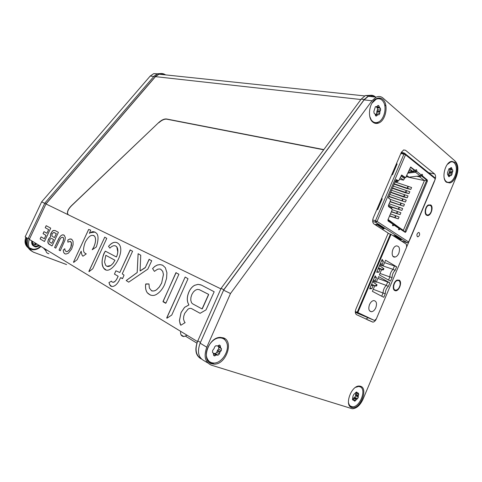 <?xml version="1.0" encoding="UTF-8"?>
<svg xmlns="http://www.w3.org/2000/svg" width="482" height="482" viewBox="0 0 482 482"><rect width="100%" height="100%" fill="white"/><g stroke="black" fill="none" stroke-linecap="round" stroke-linejoin="round"><path stroke-width="0.72" d="M66.474 264.51L33.324 252.122C28.763 249.302 27.426 245.061 29.312 239.403L45.983 203.964L220.877 288.851M370.284 95.328L365.362 95.556L361.187 99.129L221.081 288.387L197.602 341.37C194.716 349.787 195.993 355.68 201.428 359.042L201.476 359.066M197.602 341.37L197.512 341.575C194.433 350.095 195.74 355.921 201.428 359.042M60.274 238.759L55.761 248.152L54.593 247.465L59.623 237.186L61.087 235.547L62.546 234.836L64.245 235.252L65.311 237.524L64.974 240.15L60.25 250.797L59.039 250.08L62.859 241.892L63.66 239.042L63.491 237.994L62.702 237.234L61.172 237.668L60.274 238.759M62.702 237.234L63.064 237.433M63.491 237.994L63.1 237.445M63.66 239.042L63.528 238.006M63.377 240.494L63.69 239.054M62.859 241.892L63.413 240.506M59.039 250.08L62.889 241.904M60.256 250.791L59.075 250.092M62.546 234.836L63.66 234.939M61.341 235.349L62.582 234.855M60.84 235.746L61.371 235.367M59.623 237.186L60.877 235.758M58.515 239.06L59.66 237.198M54.593 247.465L58.551 239.072M55.761 248.146L54.629 247.477M166.772 318.048L185.16 277.042L188.028 278.747L171.779 315.017L167.007 318.186L166.778 317.746L185.172 277.048M130.104 249.989L132.586 251.224L122.247 273.854L124.049 275.132L122.615 278.5L120.657 277.65L120.289 278.144C116.138 288.001 110.703 287.284 110.023 285.181L108.944 282.591L111.463 281.151L111.679 281.452C111.987 282.627 115.343 283.217 117.795 276.915L118.12 276.204L114.457 274.119L115.879 270.806L119.819 272.493L130.333 249.851M109.673 284.717L108.98 282.603M111.673 286.392L109.709 284.729M122.404 278.644L120.699 277.662M119.819 272.493L130.14 250.007M114.469 274.113L115.879 270.806M118.12 276.204L114.493 274.137M112.668 282.181C114.234 282.735 115.951 280.988 117.831 276.933L118.156 276.222M108.944 282.591L111.463 281.151M105.805 255.315L104.54 262.063L105.648 265.305L106.582 266.1C107.787 266.763 109.197 266.564 110.812 265.51L113.035 263.407L114.963 260.244L105.805 255.315L114.939 260.22M106.992 266.293L110.848 265.522L113.065 263.419L114.963 260.244M109.842 248.14L108.522 246.35C112.68 241.705 116.228 241.054 119.175 244.38C125.862 252.899 109.968 277.469 103.69 268.161C102.292 266.299 101.792 263.618 102.19 260.123C102.636 257.436 103.925 251.634 105.781 251.381L115.758 256.647C116.969 257.647 117.566 253.49 117.789 251.917L116.819 246.905C114.957 244.964 112.631 245.374 109.842 248.14L108.558 246.368C111.444 242.826 114.288 241.596 117.096 242.687M116.439 257.002C118.186 252.863 118.325 249.501 116.855 246.917L115.602 245.91M105.769 269.679L103.726 268.179C101.16 263.781 101.684 258.099 105.287 251.122M175.936 272.752L178.906 274.228L165.922 303.112L163.024 301.455L176.141 272.577M163.018 301.75L175.9 272.74M165.681 303.262L163.055 301.762M49.947 239.427L49.483 241.446L49.953 242.217L51.809 243.296L53.562 239.548L51.682 238.482L50.676 238.608L49.947 239.427M51.682 238.482L53.562 239.548M51.809 243.296L53.592 239.56M53.773 232.432L52.267 233.619L51.821 235.481L52.448 236.445L54.478 237.59L56.31 233.668L53.773 232.432M54.273 232.553L56.31 233.668M54.478 237.59L56.34 233.686M49.628 237.662L50.67 236.909L50.411 235.397L50.893 233.433L52.827 230.691L55.008 230.48L58.412 232.336L52.044 245.965L48.266 243.446L47.959 240.958L49.435 237.873L50.706 236.921L50.483 235.071L52.038 231.493L53.213 230.498L55.026 230.492M48.7 238.976L49.471 237.891M48.321 239.777L48.73 238.988M47.959 240.958L48.357 239.789M47.851 242.115L47.989 240.97M47.905 242.536L47.887 242.127M48.266 243.446L47.935 242.548M48.881 244.103L48.296 243.458M52.05 245.959L48.917 244.115M63.256 250.074L64.805 248.718L65.04 250.423L66.136 251.586L67.51 251.435L69.197 250.056L70.866 247.176L71.444 242.976L70.191 241.355L67.86 242.157L67.793 240.114L69.926 238.97L71.824 239.367L73.077 241.422L73.071 244.838L71.619 249.043L68.366 253.195L65.895 254.074L64.437 253.514L63.528 252.086L63.256 250.074L64.805 248.754M63.528 252.086L63.293 250.086M63.66 252.417L63.564 252.098M64.437 253.514L63.696 252.429M65.076 253.887L64.474 253.532M69.926 238.97L71.246 239.054M67.962 239.964L69.637 239.06M67.89 242.133L67.829 240.126M70.191 241.355L70.727 241.651M71.354 242.663L70.764 241.663M71.444 242.976L71.39 242.675M71.487 244.85L71.481 242.988M71.414 245.29L71.517 244.868M70.866 247.176L71.45 245.302M70.288 248.417L70.902 247.188M69.197 250.056L70.324 248.429M68.92 250.375L69.233 250.068M67.51 251.435L68.95 250.387M66.136 251.586L67.263 251.556M199.319 289.664L197.349 289.381L195.294 290.23L193.372 292.002L191.848 294.508L190.944 297.382L190.758 300.135L191.517 302.75L192.673 303.853L202.06 308.926L208.604 294.394L199.078 289.543M208.549 294.339L199.361 289.676M208.598 294.665L208.585 294.351M202.326 308.769L208.634 294.677M180.684 325.145L179.4 320.644L181.057 312.523L184.558 307.347L188.86 304.967L188.613 304.347C186.733 300.937 186.853 296.773 188.956 291.851C190.384 288.748 192.276 286.561 194.638 285.296L198.024 284.362L201.362 285.091L214.183 291.755L206.001 309.89L200.114 313.306L191.788 308.715C190.625 308.125 189.36 308.275 187.986 309.185L184.672 313.408L183.726 316.331L183.509 319.012L184.323 321.657L185.13 322.621L180.883 325.217L180.178 324.175L179.443 320.663L181.093 312.541L184.594 307.359L188.896 304.979L188.649 304.359C186.775 300.949 186.889 296.785 188.992 291.869C190.42 288.76 192.312 286.579 194.674 285.308L198.06 284.374L200.892 284.874M200.144 313.312L191.432 308.552M149.028 259.388L151.722 260.726L147.835 269.107L128.694 282.157L126.23 280.554L137.207 272.541L138.129 253.719L140.75 255.231L140.069 270.914L145.377 267.438L149.269 259.244M128.694 282.157L126.188 280.536L137.171 272.529L138.111 253.707M145.377 267.438L149.065 259.406M145.118 267.751L145.413 267.45M140.196 270.92L145.154 267.769M88.905 271.511L104.751 237.144L106.769 238.385L92.779 268.757L89.074 271.613L88.935 271.27L104.769 237.15M154.391 271.366L152.565 268.558L154.764 266.419L157.343 265.022L160.042 264.588L162.669 265.233L165.344 267.691L166.917 272.764L166.561 278.445L164.603 284.555C162.759 288.61 160.392 291.664 157.5 293.719C153.939 296.352 150.523 296.02 147.251 292.725C145.751 290.568 145.227 287.712 145.666 284.157L148.98 283.964L149.348 288.007L151.354 290.526C152.921 291.345 154.674 291.068 156.626 289.688L159.313 286.983L161.657 282.988L163.434 274.463L162.675 271.294L160.874 269.378C160.271 268.92 159.156 268.884 157.53 269.275L154.391 271.366L152.601 268.576L154.8 266.438L157.379 265.04L160.078 264.606L162.332 265.076M161.657 282.988L163.47 274.481L162.711 271.306L160.669 269.281M151.854 290.754C153.33 291.291 154.927 290.941 156.662 289.706L159.349 286.995L161.699 283M145.847 283.928L148.974 283.952M150.45 295.117L147.287 292.743C145.793 290.58 145.263 287.724 145.703 284.175M45.224 227.739L46.188 225.69L50.724 228.155L44.471 241.506L40.114 238.945L41.078 236.891L44.326 238.777L45.947 235.312L43.055 233.668L44.001 231.649L46.899 233.276L48.622 229.613L45.224 227.739L46.218 225.709M48.622 229.613L45.254 227.757M46.899 233.276L48.652 229.625M43.055 233.668L44.031 231.667M45.947 235.312L43.091 233.68M44.326 238.777L45.983 235.324M40.114 238.945L41.109 236.909M44.471 241.5L40.151 238.958M93.863 246.82C95.834 242.091 96.069 238.566 94.58 236.24C91.743 234.053 88.646 236.005 85.296 242.091L85.169 242.368C83.217 248.043 83.018 251.562 84.579 252.911L86.224 253.924L83.018 256.153L82.699 255.984C81.976 255.321 81.458 253.731 81.157 251.212L77.162 259.659L73.692 262.407L73.529 262.033L88.646 229.426L90.737 230.155L89.375 233.342L90.935 232.408C92.538 231.203 94.424 231.505 96.587 233.318C98.509 235.457 98.503 239.729 96.581 246.127L96.322 246.953L92.267 249.718L93.9 246.832C95.864 242.103 96.105 238.578 94.611 236.252L93.538 235.415M92.219 249.724L93.9 246.832M89.405 233.33L90.393 232.722L95.056 232.065M73.529 262.033L88.682 229.438M73.698 262.401L73.565 262.045M82.916 256.183L82.735 255.996C82.006 255.34 81.494 253.749 81.193 251.224L81.151 251.164M85.609 253.677L86.224 253.821M71.475 205.826L71.39 205.742C68.305 208.893 67.028 211.604 67.552 213.881L68.456 214.87M71.39 205.742L158.711 122.561L71.517 205.784C68.426 208.941 67.143 211.658 67.667 213.936L68.571 214.93M166.712 119.181L166.543 118.982C164.235 118.753 161.621 119.946 158.711 122.561M166.543 118.982L323.82 149.601M397.313 279.994L397.09 280.53M45.983 203.964L155.469 76.638L158.976 74.192C161.03 73.511 163 73.722 164.88 74.812M151.764 290.959L153.222 290.989M43.404 247.959L45.929 250.833M45.965 249.519C45.736 251.881 46.712 253.279 48.887 253.713M187.124 335.267L183.871 336.581C181.328 336.249 180.262 334.502 180.678 331.351M33.324 252.122L66.588 264.582M28.173 238.53C26.209 244.223 27.522 248.495 32.119 251.357C27.323 248.646 25.992 244.416 28.107 238.668L28.33 238.18L29.529 238.909L29.372 239.259M40.874 246.429C38.506 248.899 35.734 249.995 32.571 249.712L29.776 248.826M28.083 247.579C25.588 244.856 25.106 241.584 26.631 237.771M36.463 246.651L35.373 246.663C32.445 245.995 31.258 244.085 31.818 240.922M25.889 237.325C24.227 241.675 25.01 245.187 28.233 247.862M29.679 248.67L33.812 249.26M28.107 238.668L25.142 236.873L41.645 201.856L150.221 76.048L153.848 76.457M158.855 73.879L153.698 73.632L150.221 76.048M44.724 203.356L41.645 201.856M163.35 74.65L161.217 73.794M160.042 73.644L158.223 73.812M39.759 245.748L35.903 246.989C32.969 246.32 31.782 244.404 32.342 241.241M32.656 241.434C32.21 243.79 32.981 245.44 34.981 246.386L35.987 246.627L39.452 245.561M161.337 73.505L157.578 73.74L154.089 76.18L44.874 203.043L28.33 238.18M163.753 74.541L162.651 73.933M32.119 251.357L33.638 252.255M165.561 74.885L165.284 74.698C163.338 73.457 161.277 73.192 159.102 73.903L155.602 76.343L46.121 203.645L29.529 238.909M36.234 244.525L35.053 243.802L34.156 244.229L35.337 244.958L36.692 243.886M35.337 244.958L34.156 244.229M34.005 244.037L32.71 243.952M25.745 241.596L27.588 246.459M33.047 243.446L33.722 243.976M35.053 243.802L35.505 243.163M27.113 238.066C25.992 240.795 26.07 243.338 27.354 245.693M29.245 247.814L32.758 249.2C35.686 249.459 38.265 248.453 40.482 246.188M33.969 245.814L34.433 246.025C35.963 246.543 37.445 246.266 38.873 245.211M32.601 244.711L35.572 246.368M44.874 203.043L46.121 203.645M372.194 96.484L371.001 95.659M219.105 345.148L220.37 345.895L219.551 345.028L217.388 345.974L215.906 345.702L214.55 346.98L214.153 348.42L212.713 350.324L212.484 352.306L213.273 353.077L213.622 355.077L214.418 355.933L214.948 355.782L213.616 354.963M213.496 353.475L215.406 353.595L216.773 352.324L217.599 350.125L218.581 349.028L218.81 347.076L217.81 345.865M213.508 353.511L216.129 355.113L216.822 354.975L214.165 353.354M215.237 353.577L217.894 355.198L216.822 354.975M207.188 358.469C203.633 351.047 211.598 337.852 219.521 337.894C222.907 337.834 225.287 339.406 226.654 342.612C230.101 350.257 221.81 363.494 213.755 363.03C210.7 362.928 208.507 361.41 207.188 358.469M220.37 345.895L220.449 347.233L217.985 345.775M218.039 346.305L220.714 347.89L220.449 347.233M220.714 347.89L221.479 348.661L218.81 347.076M218.581 349.028L221.25 350.625L221.479 348.661M221.25 350.625L220.262 351.727L217.599 350.125M217.171 350.908L219.834 352.511L220.262 351.727M219.834 352.511L219.437 353.939L216.773 352.324M217.894 355.198L219.437 353.939M216.129 355.113L214.948 355.782M220.581 337.37L222.786 338.448M209.411 361.518L207.411 360.06M356.156 392.366L356.041 392.944L358.753 394.421L358.439 393.198L356.041 392.264M352.595 399.427L354.8 397.264L355.577 395.752L356.041 392.944M356.511 392.029L356.921 392.252L356.584 392.023L355.794 392.547L353.818 394.433L353.023 395.969L352.559 398.807L352.902 400.024L352.565 399.837M356.921 392.252L357.319 392.957M355.559 387.341L358.765 386.444L360.614 387.028C366.712 390.342 359.349 407.838 352.294 406.736L350.697 406.224C349.408 405.416 348.637 403.958 348.396 401.849M358.753 394.421L358.325 395.559L355.614 394.089M355.505 394.752L358.216 396.228L358.325 395.559M358.216 396.228L358.289 397.234L355.577 395.752M354.8 397.264L357.505 398.753L358.289 397.234M357.505 398.753L356.68 399.198L353.975 397.71M353.511 398.156L356.216 399.644L356.68 399.198M356.216 399.644L355.541 400.638L352.836 399.144M352.45 399.361L354.746 401.175L355.541 400.638M353.661 400.036L352.902 400.024M358.855 386.082L359.253 386.305M377.508 109.649L380.623 110.029L380.431 108.227L377.316 107.854L377.508 109.649L376.719 112.939L375.984 114.3L375.189 114.355M376.195 106.636L377.316 107.854M376.562 107.317L379.677 107.691L380.431 108.227M379.677 107.691L379.352 107.155L376.231 106.781M377.641 105.805L379.033 105.968L378.141 105.377L376.791 106.588L375.406 106.691L373.875 111.396L374.074 113.21L375.171 114.276L375.49 115.457L376.659 115.831L375.574 115.686M379.033 105.968L379.352 107.155M371.887 103.232L376.093 99.244C379.039 98.063 381.461 98.918 383.359 101.81C387.239 107.649 383.997 120.066 378.063 122.181C375.291 123.217 372.972 122.38 371.116 119.687L369.79 116.56M380.623 110.029L380.057 111.209L376.942 110.818M376.755 111.595L379.87 111.987L380.057 111.209M379.87 111.987L379.828 113.336L376.719 112.939M375.749 114.348L379.087 114.704L379.828 113.336M378.858 114.752L375.201 114.397M375.291 114.728L377.978 114.758M377.454 115.011L376.659 115.831M374.448 122.41L372.948 122.205M376.689 98.539L378.201 98.708M449.796 170.887L452.797 171.459L452.737 169.923L449.736 169.357L449.796 170.887L448.248 174.942M449.007 168.67L449.736 169.357M449.176 168.911L452.737 169.923M452.182 169.471L451.947 169.025L449.869 168.634M450.754 167.826L451.761 168.019L451.182 167.501L449.899 168.622L448.983 168.676L447.471 172.761L447.531 174.309L448.525 176.201L449.097 176.713L449.417 176.502L448.555 176.334M451.761 168.019L451.947 169.025M447.32 164.44L450.628 161.994C452.634 161.464 454.207 162.253 455.339 164.368C458.286 169.598 454.46 181.148 449.435 182.202C447.531 182.666 446.025 181.901 444.904 179.913L444.211 178.081M452.797 171.459L452.297 172.478L449.296 171.899M449.116 172.574L452.11 173.152L452.297 172.478M452.11 173.152L452.014 174.303L449.013 173.725M448.26 174.966L451.285 175.52L452.014 174.303M451.182 175.538L448.32 175.129M448.381 175.454L450.495 175.556M450.08 175.785L449.417 176.502M446.989 182.033L446.097 181.937M450.748 161.578L451.61 161.819M390.426 234.101L357.216 312.282L357.843 312.559L391.047 234.373L388.082 233.409M391.047 234.373L406.368 244.223L406.645 247.061L376.37 318.813L374.665 320.428L374.231 320.349L355.33 312.33M355.318 311.547L358.174 312.902L355.312 311.691M370.013 287.977L371.845 288.676L373.05 285.838L373.701 285.205L374.773 285.699L372.381 291.345L383.762 297.304L385.287 293.695L383.057 293.026L381.708 296.231M357.843 312.559L374.231 320.349M357.216 312.282L355.324 311.474M371.845 288.676L369.67 288.778L375.159 275.849L376.454 277.813L375.249 280.645L375.388 281.783L376.237 282.247L378.623 276.62L389.86 282.862L388.341 286.459C386.359 288.35 385.341 290.76 385.287 293.695M373.249 289.296L383.057 293.026C383.166 289.965 384.238 287.429 386.275 285.416L376.43 281.795M376.454 277.813L374.61 277.144M375.809 307.721C374.707 310.119 373.291 311.462 371.574 311.746C368.844 311.306 368.152 308.92 369.507 304.582C370.604 302.208 371.996 300.87 373.689 300.569C376.466 300.979 377.171 303.365 375.809 307.721M375.918 285.615L376.394 284.488L372.676 281.705L377.044 284.844L376.569 285.965L374.237 285.41M374.628 286.049L376.569 285.965M398.813 253.297C397.849 255.418 396.614 256.665 395.101 257.027C390.378 258.147 391.776 246.519 396.463 245.874C399.415 246.157 400.199 248.634 398.813 253.297M395.138 270.366C393.173 272.222 392.161 274.626 392.089 277.572L390.577 281.169L379.352 274.897L381.738 269.275L380.901 268.799L380.033 269.372L378.834 272.197L376.689 272.252L382.154 259.37L383.419 261.383L382.226 264.202L382.359 265.353L383.196 265.835L385.57 260.232L396.65 266.781L395.138 270.366L393.059 269.36C391.041 271.336 389.974 273.86 389.86 276.933L392.089 277.572M388.341 286.459L386.275 285.416L387.709 282.018L377.852 278.445M376.394 284.488L377.044 284.844M387.709 282.018L389.86 282.862M372.935 281.09L376.237 282.247M388.546 280.036L389.86 276.933L379.973 273.433M381.455 269.944L383.419 269.806L381.72 269.324M384.558 262.624L394.487 265.974L393.059 269.36L379.834 264.829M381.563 260.756L383.419 261.383M378.834 272.197L376.984 271.547M379.858 264.775L383.196 265.835M394.487 265.974L396.65 266.781M382.774 269.432L383.244 268.317L383.895 268.685L379.515 265.594M383.895 268.685L383.419 269.806M383.244 268.317L379.509 265.6M393.222 235.77L393.921 235.493L395.517 235.963L401.452 239.795L400 240.126M375.05 224.672L376.322 224.148L377.93 224.612L384.25 228.685L382.22 229.281M377.93 224.612L375.894 225.215M402.97 153.174L402.554 152.71L404.006 152.921L404.211 153.397M404.006 152.921L404.693 153.469M434.788 177.575L435.391 178.165L434.336 181.618M409.676 239.548L408.652 241.982L407.278 242.747L375.641 222.286L377.057 221.449L405.531 154.794L405.621 154.132L405.019 153.535L403.946 154.126L405.531 154.794L435.312 178.798M401.289 240.958L407.278 242.747M388.07 219.491L398.457 227.028L399.162 229.812L399.958 228.872L405.139 232.306L405.964 231.776L427.365 181.16L427.269 179.979L422.425 175.858C422.708 174.833 422.533 174.309 421.895 174.285L421.256 175.008L416.653 171.291C416.936 170.242 416.755 169.712 416.099 169.688L415.388 170.574L410.67 167.055L405.603 177.671L401.657 175.068L398.602 180.925L396.132 179.569L388.378 197.722L390.354 199.397L390.48 200.62L388.444 205.404L388.57 206.627L391.926 208.935L392.053 210.146L387.944 219.786L388.076 220.985L392.667 224.034L393.095 225.793L393.83 225.01L393.601 223.799L388.01 219.641M406.338 176.605L409.001 177.171L420.153 175.876L421.256 175.008M392.589 224.226L393.077 224.799L392.481 225.353M408.176 172.273L415.635 171.363L415.665 170.032M407.802 173.152L415.52 172.219L416.629 171.345M404.663 231.993L426.407 180.961L426.311 179.774L421.382 175.852L419.702 176.876L416.767 176.267M399.958 228.872L399.018 228.607L398.771 227.974M422.425 175.858L421.461 175.665L421.461 174.629M415.388 170.574L414.424 170.381L410.417 167.212M398.56 229.354L398.927 228.817L399.867 229.083M419.702 176.876L424.419 180.581L426.51 180.16M408.314 177.201L424.419 180.581L403.368 230.324L404.247 231.715M403.368 230.324L398.578 227.136M398.524 227.299L397.903 226.889M390.071 199.199L388.347 197.855M391.607 208.718L391.8 208.266L388.323 205.868M395.361 181.371L397.216 181.78L397.626 181.479L395.873 180.172M397.626 181.479L397.921 180.798M401.018 175.924L404.458 178.545L404.886 177.539M404.609 177.478L401.422 175.213M397.602 180.726L396.059 179.738M400.265 177.695L403.488 180.129L399.578 179.292M403.488 180.129L404.458 178.545M388.655 204.904L391.956 207.194L391.8 208.266M406.91 176.906L406.266 176.773M394.174 184.154L407.037 188.564L410.791 189.414L411.592 187.522L395.107 181.967M392.408 188.287L405.266 192.74L409.007 193.607L409.808 191.715L393.336 186.112M390.637 192.426L403.488 196.915L407.224 197.807L408.031 195.909L391.565 190.257M388.872 196.572L405.44 202.006L406.248 200.114L389.793 194.409M389.998 201.753L403.657 206.218L404.458 204.32L390.336 199.385M391.95 207.248L401.868 210.429L402.675 208.525L389.143 203.766M391.33 211.845L400.078 214.647L400.885 212.743L392.167 209.67M389.546 216.032L398.283 218.864L399.09 216.96L390.456 213.888M391.535 223.28L391.137 222.19L387.871 220.015M408.64 172.219L408.236 172.14M422.334 176.069L421.376 175.876M409.604 168.935L412.737 171.399L408.881 170.628M414.412 170.375L412.737 171.399M394.306 183.835L410.791 189.414M392.541 187.98L409.007 193.607M390.769 192.131L407.224 197.807M388.992 196.282L405.44 202.006M390.119 201.476L403.657 206.218M391.203 206.67L401.868 210.429M391.438 211.586L400.078 214.647M389.655 215.779L398.283 218.864M395.517 235.963L394.053 236.307M401.44 152.101L402.506 152.71M376.864 209.495L377.569 209.682L382.244 198.747L381.557 198.524M391.776 174.641L392.493 174.797L391.794 174.592M396.433 163.76L397.126 163.958L392.493 174.797M376.882 209.453L377.569 209.682M408.652 241.982L377.057 221.449L375.466 220.762L375.641 222.286L372.694 221.449M393.649 286.326L393.252 287.278M365.916 319.096L368.103 317.746M402.687 152.854L401.536 151.926M425.419 213.598L425.943 213.737M427.962 205.284L428.751 205.272M428.468 205.398L427.835 205.272M427.082 206.013L427.92 205.645M425.931 213.707L425.232 212.887M431.282 211.303C430.318 213.773 429.046 214.996 427.462 214.966C424.473 214.797 425.136 207.164 428.299 205.495C431.209 204.748 432.203 206.688 431.282 211.303M393.384 285.669L393.451 285.344M394.011 288.911L393.457 288.706M395.644 281.108L396.379 280.813M393.914 288.694L393.276 287.73M400.096 284.886C399.168 288.483 397.572 290.236 395.306 290.134C392.39 289.549 393.655 282.066 396.915 280.681C399.301 279.994 400.361 281.398 400.096 284.886M393.493 288.832L394.734 290.519C391.914 289.278 393.517 281.608 396.909 280.163L399.114 280.114C402.729 281.85 398.861 292.074 395.12 290.682M375.592 97.069L375.297 96.816C373.255 95.117 370.977 94.809 368.471 95.882L364.284 99.473L223.799 289.706L200.126 343.166C197.036 351.733 198.337 357.578 204.037 360.699L207.724 362.892M417.4 236.698C416.49 235.053 416.858 233.643 418.509 232.469L419.135 232.589C420.039 234.24 419.665 235.65 418.014 236.813L417.4 236.698M374.695 123.187L377.346 122.428M381.009 99.4L378.683 98.015M372.917 122.181C366.802 117.861 369.326 101.377 376.605 98.575C378.876 97.593 380.937 97.876 382.78 99.419C388.853 104.13 385.98 120.482 378.695 123C376.593 123.826 374.671 123.555 372.917 122.181M209.29 362.434L213.52 363.024M226.046 341.364L223.503 337.906M211.779 363.802C200.639 361.169 208.212 337.292 220.166 337.388L223.226 337.804C234.342 341.009 226.004 364.898 214.026 364.145L211.779 363.802M350.179 406.585L351.89 406.681M361.289 387.588L360.235 386.178M351.721 407.507C343.913 405.736 351.39 385.076 359.47 386.07L360.638 386.293C368.332 388.426 360.632 408.893 352.583 407.676L351.721 407.507M449.875 182.943L446.422 182.232C441.283 178.702 444.856 162.868 451.146 161.44L454.845 162.199C459.912 166.037 456.147 181.69 449.875 182.943L447.983 182.551L448.603 182.341M453.231 162.139L452.032 161.265M426.468 215.165C424.003 213.665 425.238 206.585 428.257 204.977L430.769 204.958C433.896 206.965 430.848 216.316 427.323 215.52L426.468 215.165M376.249 319.066C375.351 320.922 374.231 321.946 372.899 322.139L356.674 314.746C355.192 313.734 354.933 311.854 355.897 309.119L388.203 233.119L373.99 223.991C372.526 222.714 372.285 220.678 373.273 217.894L401.199 152.613L403.621 149.95L405.507 150.264L434.571 173.936C435.788 175.255 435.939 177.213 435.023 179.792L434.324 181.455M409.802 239.566L406.736 246.82M200.223 342.961L223.6 290.17L364.109 99.888L368.302 96.298C370.676 95.273 372.851 95.502 374.833 96.984M223.6 290.17L230.51 293.526L206.79 347.215C203.591 356.252 205.061 362.217 211.206 365.109L352.203 408.748C356.505 408.585 360.12 405.392 363.054 399.168L456.261 176.948C458.701 170.074 458.37 164.826 455.267 161.199L383.015 98.063C380.979 96.352 378.701 96.039 376.189 97.129L371.977 100.762L230.51 293.526M211.14 362.988L213.219 363.639M385.955 106.028L384.6 104.853M323.675 149.794L166.67 119.168C164.362 118.94 161.753 120.132 158.843 122.741M221.081 288.387L223.799 289.706M29.306 239.397L197.512 341.575M155.469 76.638L360.885 99.527M185.582 336.231L196.891 343.142M32.348 244.079L34.457 246.061L35.463 246.302L38.922 245.236L35.463 246.302L35.987 246.627M154.089 76.18L155.602 76.343M373.833 285.211L371.55 284.356M371.212 285.151L373.05 285.838M375.249 280.645L373.411 279.97M373.014 280.91L375.388 281.783M380.774 268.757L378.509 267.968M378.183 268.727L380.033 269.372M382.226 264.202L380.37 263.57M379.961 264.534L382.359 265.353M377.123 224.69L383.443 228.763M409.748 239.373L434.228 181.371M398.692 228.233L393.83 225.01M393.806 225.064L392.866 224.799M416.653 171.291L415.689 171.098M398.457 227.028L393.601 223.799M405.964 231.776L405.025 231.511M427.365 181.16L426.407 180.961M405.266 177.617L404.302 177.412M402.006 175.129L401.687 175.062M398.259 180.87L397.295 180.66M427.269 179.979L426.311 179.774M411.013 167.109L410.688 167.049M407.188 188.251L407.989 186.365M407.555 188.372L408.356 186.486M405.41 192.432L406.212 190.547M405.778 192.553L406.579 190.667M403.633 196.62L404.434 194.728M403.994 196.74L404.802 194.855M401.849 200.807L402.651 198.921M402.217 200.934L403.018 199.042M400.066 205.007L400.867 203.115M400.434 205.133L401.235 203.235M398.277 209.206L399.084 207.308M398.644 209.333L399.451 207.435M396.493 213.412L397.301 211.514M396.855 213.538L397.662 211.64M394.704 217.617L395.511 215.719M395.065 217.75L395.873 215.852M409.001 177.171L406.814 175.484M420.153 175.876L415.52 172.219M400.663 239.855L394.722 236.029M400.795 153.559L403.946 154.126L375.466 220.762L372.707 219.985M426.1 214.008L425.516 213.863M396.288 280.542L396.74 280.705M403.651 149.938L405.507 150.264M428.703 172.767L434.571 173.936M364.109 99.888L371.977 100.762M200.126 343.166L206.79 347.215M197.825 340.846L200.446 342.437M361.187 99.129L364.284 99.473M181.045 334.845L183.871 336.581M158.976 74.192L364.669 95.912M32.571 249.712L31.83 249.248M153.698 73.632L156.987 73.981M35.903 246.989L35.373 246.663M32.607 243.259L33.788 243.982M157.578 73.74L159.102 73.903M214.418 355.933L213.731 355.511M216.653 354.957L213.996 353.336M218.069 355.216L215.406 353.595M219.521 337.894L218.906 337.545M357.361 393.017L356.011 392.294M353.686 400.036L352.45 399.349M358.765 386.444L358.247 386.172M376.37 116.035L375.785 115.957M377.743 114.806L375.225 114.481M379.087 114.704L375.984 114.3M376.093 99.244L375.52 99.178M449.097 176.713L448.748 176.647M450.393 175.575L448.326 175.171M451.285 175.52L448.29 174.936M450.628 161.994L450.086 161.898M369.652 310.95L371.574 311.746M373.701 285.205L371.532 284.398M380.659 268.757L378.491 268.004M393.107 256.376L395.101 257.027M398.753 227.456L393.896 224.226M392.661 225.672L393.095 225.793M405.061 232.258L405.404 232.354M398.741 229.691L399.162 229.812M409.911 239.512L434.372 181.533M435.391 178.165L405.621 154.132L404.555 153.457L401.102 152.842M426.323 214.315L425.829 214.189M425.72 213.544L425.371 213.454M427.215 205.922L428.299 205.495M397.186 280.566L396.578 280.349M395.824 281.006L396.915 280.681M417.285 236.602L418.014 236.813M376.725 122.717L378.695 123M212.351 363.091L214.026 364.145M350.872 406.706L352.583 407.676M426.202 214.279L427.323 215.52M367.17 319.693L372.899 322.139M368.302 96.298L376.189 97.129M365.362 95.556L368.471 95.882"/></g></svg>
